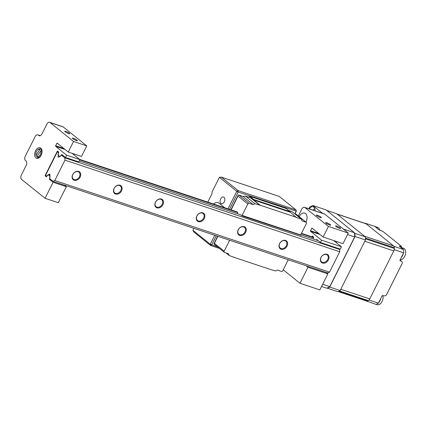 <?xml version="1.0" encoding="UTF-8"?>
<svg xmlns="http://www.w3.org/2000/svg" width="427" height="427" viewBox="0 0 427 427"><rect width="100%" height="100%" fill="white"/><g stroke="black" fill="none" stroke-linecap="round" stroke-linejoin="round"><path stroke-width="0.64" d="M315.014 210.799A5.231 3.251 -71.6 0 0 313.84 207.127A5.231 3.251 -71.6 0 0 313.188 206.769A5.231 3.251 -71.6 0 0 309.308 208.899M308.865 208.75L309.724 207.031A42.3 26.277 108.4 0 1 312.815 205.478L326.057 209.892L354.453 232.747L343.255 229.016M347.541 234.583L354.661 236.953L329.772 286.65L322.657 284.275M321.547 286.49L326.687 288.204A42.3 26.277 108.4 0 0 329.772 286.65M336.332 242.691L336.871 241.613M354.453 232.747A42.3 26.277 108.4 0 1 354.661 236.953M322.55 213.313L312.815 205.478M336.001 226.491A2.781 0.491 26.6 0 0 338.696 228.013A2.781 0.491 26.6 0 0 340.559 228.429A2.781 0.491 26.6 0 0 340.138 227.874A2.781 0.491 26.6 0 0 337.442 226.353A2.781 0.491 26.6 0 0 335.579 225.936A2.781 0.491 26.6 0 0 336.001 226.491M316.775 215.699A2.781 0.491 26.6 0 0 319.471 217.22A2.781 0.491 26.6 0 0 321.334 217.637A2.781 0.491 26.6 0 0 320.912 217.081A2.781 0.491 26.6 0 0 318.216 215.56A2.781 0.491 26.6 0 0 316.354 215.144A2.781 0.491 26.6 0 0 316.775 215.699M326.068 223.182A2.781 0.491 26.6 0 0 328.763 224.703A2.781 0.491 26.6 0 0 330.626 225.12A2.781 0.491 26.6 0 0 330.204 224.559A2.781 0.491 26.6 0 0 327.509 223.043A2.781 0.491 26.6 0 0 325.652 222.627A2.781 0.491 26.6 0 0 326.068 223.182M305.951 222.088A6.677 4.147 -71.6 0 0 305.529 213.516A6.677 4.147 -71.6 0 0 304.702 213.057A6.677 4.147 -71.6 0 0 299.231 216.681M316.236 240.006A2.829 1.756 -71.6 0 0 316.391 239.75A0.443 0.278 108.4 0 1 316.797 239.563L320.415 242.472L340.276 249.096L341.429 246.79L333.668 240.545M317.48 240.107L316.391 239.75M328.438 226.454L323.138 237.033L342.998 243.657L348.299 233.073L328.438 226.454L304.921 207.527A3.341 2.076 -71.6 0 0 304.504 207.298A3.341 2.076 -71.6 0 0 301.766 209.113L298.334 215.961M312.906 228.803L311.742 228.413A0.443 0.278 108.4 0 1 312.164 228.199L323.138 237.033M341.429 246.79L321.568 240.171L310.594 231.338A0.443 0.278 108.4 0 1 310.562 230.761L311.742 228.413M321.568 240.171L320.415 242.472M311.918 236.83L312.148 236.371A0.443 0.278 108.4 0 1 312.569 236.158L313.514 236.916A0.443 0.278 108.4 0 1 313.551 237.465A2.829 1.756 -71.6 0 0 313.172 238.981M313.317 236.761L312.148 236.371M306.095 265.727L308 267.259L327.861 273.883L325.956 272.346M327.861 273.883L319.839 289.901L299.978 283.277L283.229 269.8M308 267.259L299.978 283.277M304.504 207.298L324.365 213.916A3.341 2.076 108.4 0 1 324.782 214.146L348.299 233.073M220.887 203.556A3.56 2.215 -71.6 0 0 221.33 203.802A3.56 2.215 -71.6 0 0 224.415 201.501A3.56 2.215 -71.6 0 0 224.031 197.285A3.56 2.215 -71.6 0 0 223.588 197.044A3.56 2.215 -71.6 0 0 220.503 199.345A3.56 2.215 -71.6 0 0 220.887 203.556M213.553 204.031A8.903 5.53 108.4 0 1 218.154 202.74A8.903 5.53 108.4 0 1 219.264 203.348L224.757 207.768M219.441 248.423L210.602 245.477L193.805 231.957L192.908 230.249L210.265 244.223L214.749 235.272M216.249 235.768L211.653 244.949L210.602 245.477L210.265 244.223L217.578 246.923M294.902 213.713L296.082 211.354L296.012 209.924L279.215 196.404L221.282 177.088L238.079 190.607L238.149 192.038L229.486 209.342M227.981 208.846L236.761 191.312L238.079 190.607L296.012 209.924L296.349 211.178L238.149 192.038L236.761 191.312L219.403 177.344L221.282 177.088M296.349 211.178L295.057 213.767M207.789 202.11L212.112 193.468L212.043 192.038L219.403 177.344M192.908 230.249L193.879 228.312M37.058 156.223L36.108 155.908A4.451 2.765 108.4 0 1 35.921 155.07L35.863 154.622A3.784 2.349 -71.6 0 0 35.98 155.198L36.108 155.908M40.709 149.188L39.844 149.562A3.784 2.349 -71.6 0 0 37.325 150.245L37.64 149.92A4.451 2.765 108.4 0 1 40.266 148.964A4.451 2.765 108.4 0 1 40.709 149.188L41.771 149.541M39.844 149.562L35.98 155.198M37.325 150.245A3.784 2.349 -71.6 0 0 35.863 154.622M36.877 156.479L40.741 150.843L41.611 150.469A4.451 2.765 108.4 0 1 40.859 155.428A4.451 2.765 108.4 0 1 37.448 157.414A4.451 2.765 108.4 0 1 37.005 157.189L36.877 156.479A3.784 2.349 -71.6 0 0 39.887 155.198A3.784 2.349 -71.6 0 0 40.741 150.843M42.027 150.608L41.611 150.469M41.109 150.683L41.814 149.658M72.82 138.743A2.781 0.491 26.6 0 0 75.515 140.264A2.781 0.491 26.6 0 0 77.378 140.68A2.781 0.491 26.6 0 0 76.956 140.125A2.781 0.491 26.6 0 0 74.261 138.604A2.781 0.491 26.6 0 0 72.403 138.188A2.781 0.491 26.6 0 0 72.82 138.743M65.182 131.815A2.781 0.491 26.6 0 0 67.877 133.336A2.781 0.491 26.6 0 0 69.74 133.752A2.781 0.491 26.6 0 0 69.318 133.197A2.781 0.491 26.6 0 0 66.623 131.676A2.781 0.491 26.6 0 0 64.76 131.26A2.781 0.491 26.6 0 0 65.182 131.815M64.434 185.153L66.34 186.684L53.097 182.27L49.484 179.361A0.443 0.278 108.4 0 1 49.441 178.817A2.829 1.756 -71.6 0 0 48.833 175.161A2.829 1.756 -71.6 0 0 46.602 176.532A0.443 0.278 108.4 0 1 46.196 176.719L45.251 175.956A0.443 0.278 108.4 0 1 45.225 175.385L57.245 151.382A0.443 0.278 108.4 0 1 57.666 151.169L58.611 151.927A0.443 0.278 108.4 0 1 58.648 152.476A2.829 1.756 -71.6 0 0 58.91 155.935A2.829 1.756 -71.6 0 0 59.262 156.127A2.829 1.756 -71.6 0 0 61.488 154.761A0.443 0.278 108.4 0 1 61.894 154.574L65.512 157.483L78.749 161.897L79.902 159.597L72.142 153.346M62.577 155.118L61.488 154.761M40.816 148.121A5.567 3.459 108.4 0 1 41.419 154.707A5.567 3.459 108.4 0 1 36.599 158.305A5.567 3.459 108.4 0 1 35.911 157.921A5.567 3.459 108.4 0 1 35.302 151.339A5.567 3.459 108.4 0 1 40.122 147.742A5.567 3.459 108.4 0 1 40.816 148.121M73.529 141.465L68.235 152.044L81.477 156.458L86.772 145.879L73.529 141.465L50.012 122.538A3.341 2.076 -71.6 0 0 49.601 122.309A3.341 2.076 -71.6 0 0 46.863 124.124L41.958 133.923A3.341 2.076 108.4 0 1 39.22 135.738A3.341 2.076 108.4 0 1 38.804 135.508L39.69 135.802M79.902 159.597L66.665 155.182L55.686 146.349A0.443 0.278 108.4 0 1 55.659 145.772L56.839 143.424A0.443 0.278 108.4 0 1 57.261 143.21L68.235 152.044M66.665 155.182L65.512 157.483M58.414 151.772L57.245 151.382M66.34 186.684L58.318 202.708L45.075 198.288L21.558 179.361A3.341 2.076 -71.6 0 1 21.35 175.07L26.255 165.276A3.341 2.076 108.4 0 0 26.047 160.984L25.487 160.531A3.341 2.076 -71.6 0 1 25.278 156.239L35.094 136.645A3.341 2.076 -71.6 0 1 37.827 134.831A3.341 2.076 -71.6 0 1 38.243 135.055L38.804 135.508M53.097 182.27L45.075 198.288M49.601 122.309L62.838 126.723A3.341 2.076 108.4 0 1 63.255 126.952L86.772 145.879M74.181 179.543A4.451 3.4 -51.2 0 1 73.348 179.094A4.451 3.4 -51.2 0 1 73.134 173.992A4.451 3.4 -51.2 0 1 78.104 171.707A4.451 3.4 -51.2 0 1 78.931 172.156A4.451 3.4 -51.2 0 1 79.15 177.258A4.451 3.4 -51.2 0 1 74.181 179.543M74.213 180.258A5.012 3.827 -51.2 0 1 72.697 174.611A5.012 3.827 -51.2 0 1 78.627 171.44A5.012 3.827 -51.2 0 1 80.148 177.093A5.012 3.827 -51.2 0 1 74.213 180.258M281.115 249.245A5.012 3.827 -51.2 0 1 279.6 243.593A5.012 3.827 -51.2 0 1 285.53 240.428A5.012 3.827 -51.2 0 1 287.045 246.075A5.012 3.827 -51.2 0 1 281.115 249.245M281.083 248.53A4.451 3.4 -51.2 0 1 280.251 248.076A4.451 3.4 -51.2 0 1 280.037 242.979A4.451 3.4 -51.2 0 1 285.006 240.689A4.451 3.4 -51.2 0 1 285.834 241.143A4.451 3.4 -51.2 0 1 286.053 246.246A4.451 3.4 -51.2 0 1 281.083 248.53M63.228 155.647L61.333 155.017A2.781 1.729 108.4 0 1 59.289 156.581A1.003 0.624 108.4 0 1 58.44 157.189A1.003 0.624 108.4 0 1 58.312 157.12A1.003 0.624 108.4 0 1 58.285 155.77L59.017 156.015M239.702 234.733A4.451 3.4 -51.2 0 1 238.869 234.284A4.451 3.4 -51.2 0 1 238.656 229.182A4.451 3.4 -51.2 0 1 243.625 226.892A4.451 3.4 -51.2 0 1 244.457 227.345A4.451 3.4 -51.2 0 1 244.671 232.448A4.451 3.4 -51.2 0 1 239.702 234.733M239.734 235.448A5.012 3.827 -51.2 0 1 238.218 229.795A5.012 3.827 -51.2 0 1 244.153 226.63A5.012 3.827 -51.2 0 1 245.669 232.283A5.012 3.827 -51.2 0 1 239.734 235.448M198.32 220.935A4.451 3.4 -51.2 0 1 197.493 220.487A4.451 3.4 -51.2 0 1 197.274 215.384A4.451 3.4 -51.2 0 1 202.243 213.094A4.451 3.4 -51.2 0 1 203.076 213.548A4.451 3.4 -51.2 0 1 203.289 218.651A4.451 3.4 -51.2 0 1 198.32 220.935M198.358 221.65A5.012 3.827 -51.2 0 1 196.836 215.998A5.012 3.827 -51.2 0 1 202.772 212.833A5.012 3.827 -51.2 0 1 204.287 218.485A5.012 3.827 -51.2 0 1 198.358 221.65M156.939 207.138A4.451 3.4 -51.2 0 1 156.111 206.689A4.451 3.4 -51.2 0 1 155.892 201.587A4.451 3.4 -51.2 0 1 160.867 199.302A4.451 3.4 -51.2 0 1 161.694 199.751A4.451 3.4 -51.2 0 1 161.913 204.853A4.451 3.4 -51.2 0 1 156.939 207.138M156.976 207.853A5.012 3.827 -51.2 0 1 155.46 202.201A5.012 3.827 -51.2 0 1 161.39 199.035A5.012 3.827 -51.2 0 1 162.906 204.688A5.012 3.827 -51.2 0 1 156.976 207.853M115.557 193.34A4.451 3.4 -51.2 0 1 114.73 192.892A4.451 3.4 -51.2 0 1 114.516 187.789A4.451 3.4 -51.2 0 1 119.485 185.505A4.451 3.4 -51.2 0 1 120.313 185.953A4.451 3.4 -51.2 0 1 120.531 191.056A4.451 3.4 -51.2 0 1 115.557 193.34M115.594 194.055A5.012 3.827 -51.2 0 1 114.078 188.408A5.012 3.827 -51.2 0 1 120.008 185.238A5.012 3.827 -51.2 0 1 121.524 190.89A5.012 3.827 -51.2 0 1 115.594 194.055M322.497 263.043A5.012 3.827 -51.2 0 1 320.981 257.39A5.012 3.827 -51.2 0 1 326.911 254.225A5.012 3.827 -51.2 0 1 328.427 259.872A5.012 3.827 -51.2 0 1 322.497 263.043M322.46 262.327A4.451 3.4 -51.2 0 1 321.632 261.874A4.451 3.4 -51.2 0 1 321.414 256.771A4.451 3.4 -51.2 0 1 326.388 254.487A4.451 3.4 -51.2 0 1 327.215 254.94A4.451 3.4 -51.2 0 1 327.434 260.038A4.451 3.4 -51.2 0 1 322.46 262.327M61.333 155.017L64.861 157.851L64.973 160.141L54.768 180.52L329.532 272.132L327.851 272.981L53.087 181.368L49.559 178.529A2.781 1.729 108.4 0 0 49.804 175.518A1.003 0.624 108.4 0 0 49.655 174.099A1.003 0.624 108.4 0 0 48.801 174.712L49.97 175.102M54.768 180.52L53.087 181.368M58.675 152.412L57.693 152.087A0.667 0.416 -71.6 0 0 57.063 152.402L45.876 174.739A0.667 0.416 -71.6 0 0 45.919 175.598L46.756 176.276A2.781 1.729 108.4 0 1 48.801 174.712M64.861 157.851L339.625 249.464L339.737 251.754L329.532 272.132M64.973 160.141L339.737 251.754M79.214 160.974L240.593 214.781L242.274 215.971L242.093 215.4L247.82 203.962L238.02 196.078L231.103 209.887M300.736 234.834L318.131 240.636M338.381 248.461L339.625 249.464M58.285 155.77A2.781 1.729 108.4 0 1 58.531 152.759L57.693 152.087M313.439 237.748L301.302 233.702M237.396 213.719A2.781 1.729 108.4 0 1 237.796 212.529L79.78 159.847M217.631 236.232L213.868 243.881L214.317 244.244L213.868 243.881L214.37 243.305L224.17 251.188A1.116 0.849 128.8 0 0 224.506 252.442L228.642 253.825L229.08 255.458L234.033 257.337L270.446 269.48L275.596 270.964L277.31 270.051L281.446 271.428A1.116 0.849 128.8 0 0 282.765 270.723L288.246 259.776M234.033 257.337L233.548 256.947M248.386 197.06L249.806 196.345L286.218 208.488L296.45 217.551L301.499 219.232L292.036 211.616L288.737 210.516M249.806 196.345L253.723 199.5L290.136 211.643M253.723 199.5L253.654 199.996L290.072 212.139M253.654 199.996L260.134 205.211L296.551 217.354M225.931 252.917L229.08 255.458M260.038 205.408L250.574 197.792L245.525 196.11L254.988 203.727L260.134 205.211M254.988 203.727L253.275 204.64L243.086 196.436L245.525 196.11M230.863 209.806L238.351 194.99L238.944 195.059L249.138 203.263A1.116 0.849 128.8 0 0 247.82 203.962M243.086 196.436L238.944 195.059M253.275 204.64L249.138 203.263M238.351 194.99L238.02 196.078M224.17 251.188L229.651 240.241M242.093 215.4L300.688 234.935L306.415 223.502A1.116 0.849 128.8 0 0 306.074 222.243L301.937 220.866L301.499 219.232M294.459 213.569L296.162 214.269M300.688 234.935L242.376 215.774M236.777 211.792A0.667 0.416 108.4 0 1 236.953 211.851L79.684 159.415M237.796 212.529L236.953 211.851M300.971 235.309L242.274 215.971M366.265 300.918L376.011 304.398A42.3 26.277 -71.6 0 0 378.439 303.175L382.245 295.575L384.337 295.852A2.226 1.703 128.8 0 0 386.702 294.384L402.004 263.827A2.226 1.703 128.8 0 0 401.743 261.543A2.226 1.703 128.8 0 0 401.577 261.431L399.843 260.433L403.648 252.832A42.3 26.277 -71.6 0 0 403.488 249.528L399.144 246.032L400.852 246.507A2.226 0.395 26.6 0 0 401.476 246.528A2.226 0.395 26.6 0 0 401.145 246.08L383.681 232.026A2.226 0.395 26.6 0 0 381.178 230.671L379.059 229.87L374.719 226.374L365.448 223.284A42.3 26.277 -71.6 0 0 365.16 223.412M403.648 252.832L394.377 249.742A42.3 26.277 -71.6 0 0 394.217 246.438L365.448 223.284M403.488 249.528L394.217 246.438M366.745 301.307A42.3 26.277 -71.6 0 0 369.168 300.085L394.377 249.742M378.439 303.175L369.168 300.085M326.655 210.378L336.54 213.671L365.309 236.825A42.3 26.277 108.4 0 1 365.469 239.974L340.148 290.536A42.3 26.277 108.4 0 1 337.837 291.694L327.408 288.22A42.3 26.277 108.4 0 0 329.719 287.061L329.356 286.88M340.148 290.536L329.719 287.061L355.04 236.494L354.645 236.377M365.469 239.974L355.04 236.494A42.3 26.277 108.4 0 0 354.885 233.35L365.309 236.825M354.49 233.307L354.885 233.35L354.479 233.025M375.082 226.668A6.01 3.736 108.4 0 1 375.669 226.78L377.788 227.49A6.01 3.736 108.4 0 1 379.491 229.23A6.01 3.736 108.4 0 1 379.768 230.137M375.669 226.78A6.01 3.736 108.4 0 1 377.367 228.504M382.891 295.66A6.01 3.736 108.4 0 1 380.857 303.261A6.01 3.736 108.4 0 1 377.174 304.691L376.128 304.344M380.761 298.537A6.01 3.736 108.4 0 1 378.76 302.535M400.841 247.398A6.01 3.736 108.4 0 1 401.428 247.511L403.547 248.22A6.01 3.736 108.4 0 1 404.732 249.074A6.01 3.736 108.4 0 1 404.22 257.15A6.01 3.736 108.4 0 1 400.195 259.728M401.428 247.511A6.01 3.736 108.4 0 1 402.613 248.365A6.01 3.736 108.4 0 1 403.125 249.235M403.328 253.467A6.01 3.736 108.4 0 1 401.327 257.465M336.962 214.007L365.704 223.593A3.341 2.076 108.4 0 1 366.115 223.823L393.55 245.899A3.341 2.076 108.4 0 1 394.302 247.687A42.3 26.277 108.4 0 1 394.34 248.471A3.341 2.076 108.4 0 1 393.79 250.911L369.755 298.911A3.341 2.076 108.4 0 1 368.245 300.581A42.3 26.277 108.4 0 1 367.668 300.875A3.341 2.076 108.4 0 1 366.489 300.992L338.157 291.55M336.738 213.932A3.341 2.076 108.4 0 1 337.149 214.162L364.583 236.243L393.55 245.899M393.79 250.911L364.823 241.255L340.789 289.255L369.755 298.911M310.562 230.761L318.729 233.489M319.924 234.45L310.594 231.338M324.782 214.146L304.921 207.527M58.003 143.814L56.839 143.424M55.659 145.772L63.826 148.5M65.021 149.461L55.686 146.349M45.225 175.385L45.956 175.63M46.666 176.426L45.251 175.956M49.441 178.817L50.247 179.084M51.379 179.991L49.484 179.361M63.255 126.952L50.012 122.538M40.186 135.706L38.243 135.055M314.854 208.83A4.313 2.679 -71.6 0 0 313.215 210.201M313.578 237.401L301.473 233.366M217.871 236.312L214.37 243.305M306.074 222.243L295.884 214.044M400.531 247.148L400.852 246.507M401.577 261.431L399.982 260.15M366.115 223.823L337.149 214.162M367.668 300.875L338.798 291.246M368.245 300.581L339.369 290.952M394.34 248.471L365.432 238.832M394.302 247.687L365.395 238.047M40.266 148.964L41.739 149.455M37.448 157.414L38.921 157.905M59.262 156.127L60.084 156.405M48.833 175.161L49.82 175.492M40.309 135.658L37.827 134.831M314.758 208.52L313.044 210.143M57.613 152.039L58.68 152.396M79.646 159.388L236.873 211.808M301.478 233.35L313.583 237.385M224.298 252.33L214.087 244.111M306.282 222.355L296.071 214.14M401.476 246.528L401.033 247.42M399.992 260.134L401.743 261.543"/></g></svg>

